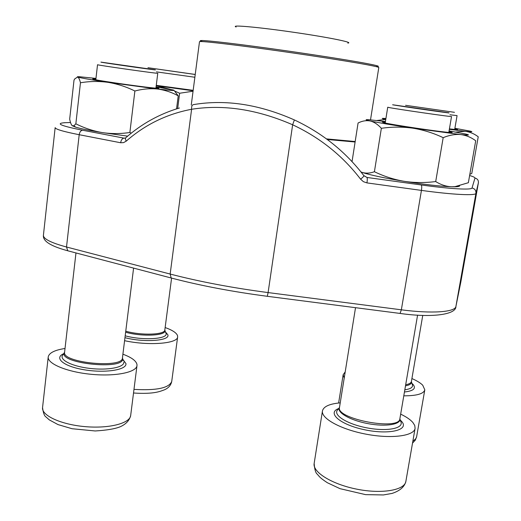 <?xml version="1.0" encoding="UTF-8"?>
<svg xmlns="http://www.w3.org/2000/svg" width="521" height="521" viewBox="0 0 521 521"><rect width="100%" height="100%" fill="white"/><g stroke="black" fill="none" stroke-linecap="round" stroke-linejoin="round"><path stroke-width="0.78" d="M100.924 62.11C99.856 62.318 162.239 71.162 154.815 69.755L100.924 62.11M65.021 348.471C54.659 350.086 49.059 352.906 48.225 356.924C47.124 363.73 67.124 372.053 91.351 374.312C115.564 376.663 136.463 372.333 136.99 365.579L136.99 364.576C136.261 360.871 131.566 357.413 122.904 354.202M95.812 79.765L97.531 64.715C95.864 64.962 159.706 74.028 157.765 73.272L155.916 88.173M405.579 105.314L454.468 112.321L405.579 105.314M403.795 395.836C416.709 395.83 423.716 393.824 424.804 389.832L422.739 385.221C420.493 382.961 416.878 380.74 411.909 378.552M345.202 371.916L343.157 374.716L344.212 378.083M454.696 129.455L457.073 115.603L449.91 114.776M392.626 104.767C400.91 106.317 456.057 114.203 448.457 112.757L392.626 104.767M340.226 402.863C329.461 403.834 323.534 406.523 322.447 410.939C320.916 418.402 340.767 429.408 366.061 434.169C391.343 439.034 414.117 436.031 415.087 428.347L414.762 425.514L412.899 422.511C410.392 419.633 406.315 416.839 400.662 414.13M448.815 132.419L451.531 116.535C453.478 117.29 397.113 109.176 389.044 107.534L387.735 107.222L385.201 123.002M195.232 74.444L147.977 67.717L195.225 74.496M124.584 340.688C148.908 345.983 177.863 343.6 177.641 336.879L177.544 335.687C176.56 332.86 172.425 330.145 165.144 327.54M194.867 77.251L156.411 71.872M360.975 171.956L362.518 172.523C366.243 173.545 370.21 173.278 374.41 171.715C383.795 176.28 393.687 179.485 404.088 181.308C414.54 182.858 425.077 182.936 435.706 181.549C440.759 184.747 446.061 186.492 451.596 186.772L454.918 186.668L468.359 182.715L475.712 140.774C471.16 137.349 466.126 135.278 460.623 134.555C468.854 135.369 470.593 135.213 465.839 134.073L449.076 130.908M443.176 137.668C449.245 135.154 455.061 134.118 460.623 134.555L412.866 128.179C423.384 129.905 433.485 133.063 443.176 137.668L435.706 181.549M381.359 128.309C391.799 126.785 402.303 126.74 412.866 128.179C392.645 125.112 378.396 122.709 370.125 120.963C374.078 121.94 377.823 124.389 381.359 128.309L374.41 171.715M352.04 161.621L358.077 123.008C362.115 120.944 366.133 120.26 370.125 120.963C365.254 119.889 364.817 119.478 368.809 119.719L385.442 121.497M361.991 172.347L362.531 172.536C370.796 175.18 384.648 178.104 404.088 181.308C424.355 184.512 440.193 186.329 451.596 186.772L454.559 186.805C457.842 186.765 459.529 186.446 459.607 185.867M448.959 131.579C452.808 132.399 453.224 132.712 450.209 132.529C441.176 132.08 392.261 124.832 383.866 122.709L382.206 122.025L385.338 122.168M360.604 179.198C342.636 155.753 319.979 137.616 292.639 124.779C257.263 109.417 223.581 104.252 191.598 109.273C191.415 106.343 192.099 104.78 193.649 104.584C225.593 99.224 259.171 104.343 294.378 119.934C322.336 133.076 345.488 151.644 363.847 175.629C364.016 176.144 362.935 177.335 360.604 179.198L363.411 181.679L366.953 182.897C367.383 179.895 367.396 178.084 366.999 177.466L363.886 175.681M125.62 137.967L124.024 138.143L125.047 138.163M70.537 122.52L65.444 122.682C54.777 123.269 60.508 125.789 82.637 130.243L124.024 138.143C122.285 138.384 121.152 139.921 120.644 142.754L79.199 134.718L66.512 247L170.165 274.053L191.598 109.273C166.863 113.988 145.079 124.61 126.245 141.132C125.261 139.302 125.209 138.085 126.089 137.479M347.794 43.08C354.488 42.611 327.644 37.167 292.385 32.1C257.133 27.007 229.852 24.65 236.137 26.988M176.554 108.863L178.221 95.851L174.04 90.38M95.962 78.41L79.628 76.756C77.538 76.646 76.88 76.73 77.642 77.03L74.874 78.782L74.015 80.117L69.684 119.081C70.335 122.507 71.175 124.714 72.204 125.698L73.91 125.782L75.851 123.809C84.239 128.036 93.012 130.953 102.188 132.575C111.39 133.93 120.618 133.897 129.872 132.477L134.88 91.006C142.604 88.948 150.165 88.296 157.557 89.032C164.916 90.035 171.8 92.308 178.221 95.851M129.872 132.477L131.305 133.129M75.851 123.809L80.462 82.767C89.553 81.224 98.743 81.087 108.036 82.344C117.303 83.868 126.251 86.753 134.88 91.006M156.085 86.831L173.037 89.951C176.267 90.882 171.109 90.576 157.557 89.032L108.036 82.344C90.485 79.674 80.358 77.903 77.642 77.03C78.73 77.551 79.667 79.466 80.462 82.767M72.243 125.73L75.688 127.157C80.97 128.746 89.807 130.556 102.188 132.575L127.652 136.137M156.007 87.43C159.491 88.127 159.967 88.407 157.433 88.277C149.742 88.003 102.149 81.354 94.288 79.446C91.911 78.905 92.237 78.743 95.265 78.964L95.897 79.016M177.674 108.511L179.628 93.252L193.057 91.214M193.109 90.791L156.222 85.698L170.178 89.306M175.147 91.247L179.628 93.252M193.167 90.341L156.267 85.333M469.831 174.32L471.779 173.486L478.226 136.782C474.26 133.767 469.896 131.93 465.123 131.285C471.909 131.995 473.576 131.937 470.131 131.116L454.892 128.296M455.738 132.073L465.123 131.285L449.343 129.338M376.97 120.494L385.774 119.42C381.717 118.567 381.131 118.221 384.029 118.397L385.918 118.547M454.807 128.811C457.985 129.462 458.493 129.716 456.337 129.592L449.421 128.869M48.225 356.924L42.553 407.591C41.335 415.465 61.061 424.589 85.105 426.634C109.136 428.776 130.003 423.306 130.673 415.511L136.99 365.579M63.679 353.707C53.455 358.077 63.946 366.615 84.916 369.89C105.783 373.29 126.974 369.786 125.945 363.599L122.976 359.529M64.37 352.665L63.054 354.664C58.287 359.314 71.143 366.204 89.521 368.373C107.854 370.626 124.617 367.338 123.855 362.043M64.597 352.196C56.463 363.306 125.229 370.672 122.572 358.494L122.448 357.888M75.968 252.945L64.591 352.248C61.738 362.824 123.021 368.738 122.442 357.94L133.591 268.1M412.866 441.105L415.465 439.131L416.546 437.152L424.804 389.832M404.446 392C413.57 390.952 416.409 388.405 412.971 384.348L411.929 383.384M404.824 389.812C411.004 388.9 413.459 387.057 412.202 384.283L411.499 381.965M405.501 385.846C409.955 385.012 411.922 383.554 411.408 381.476L422.759 315.361M405.69 384.745C409.2 384.081 411.108 382.981 411.408 381.457M322.447 410.939L314.15 463.469C312.437 472.098 331.91 484.296 356.944 489.193C381.958 494.201 404.7 490.235 405.872 481.371L415.087 428.347M338.715 408.523C326.595 412.827 339.998 424.661 364.505 429.734C388.979 434.996 409.389 430.105 401.789 421.6L400.271 420.043M339.269 407.767L337.934 409.584C332.105 414.586 346.621 424.087 367.103 427.897C387.572 431.844 404.622 428.236 400.662 421.339L399.985 419.131M339.516 407.305C336.13 412.137 349.747 420.245 367.819 423.599C385.872 427.064 401.567 424.426 399.9 418.591M355.524 307.683L339.49 407.435C335.589 418.956 399.561 431.043 399.881 418.728L417.588 315.114M133.975 389.382C156.521 390.678 169.104 388.034 171.728 381.457L177.641 336.879M124.955 337.686C144.33 342.746 170.406 340.747 167.827 334.769L165.45 331.936M125.19 335.811C143.145 340.747 168.426 339.041 165.997 333.375M125.633 332.222C142.494 337.041 167.221 335.602 164.89 330.203L164.825 329.988M125.756 331.2C141.543 335.726 165.105 334.821 164.831 329.93L171.578 278.175M460.785 282.226L478.395 182.767L475.92 193.33L455.921 306.407L460.838 281.972M363.834 175.61L366.999 177.466L421.261 184.962C450.261 188.999 471.954 190.165 472.026 187.964L474.983 178.071C477.438 178.716 478.578 180.279 478.395 182.767L460.825 282.05L455.921 306.407C455.406 312.092 432.065 313.87 401.352 309.813L421.437 190.399L366.953 182.897M472.026 187.964C474.833 188.7 476.129 190.484 475.92 193.33C475.979 195.85 452.71 194.743 421.437 190.399C421.873 187.41 421.815 185.6 421.261 184.962M294.378 119.934L292.639 124.779L268.1 292.581L401.352 309.813L400.069 313.434L267.299 296.299L268.1 292.581C232.262 287.866 199.615 281.692 170.165 274.053L171.181 277.993L67.782 250.79L66.512 247C51.025 242.806 43.328 238.898 43.412 235.297L55.154 127.606C55.291 129.201 63.308 131.572 79.199 134.718C79.687 131.95 80.84 130.458 82.637 130.243M120.644 142.754L123.575 142.617L126.245 141.132M474.983 178.071C475.1 177.479 473.309 176.626 469.623 175.518M63.927 122.754L65.444 122.682M399.744 313.395L400.069 313.434C431.844 317.992 456.266 314.658 455.914 306.465M267.182 296.286L267.299 296.299C232.19 291.695 200.155 285.593 171.181 277.993L172.034 278.214M68.733 251.044L67.782 250.79C46.923 245.157 42.93 239.719 43.412 235.297M355.107 142.005L327.299 139.491M326.498 138.899L355.179 141.523M370.516 119.843L378.793 67.541C378.852 67.17 374.899 66.232 366.94 64.734C347.93 61.165 303.867 54.353 264.779 49C225.613 43.627 199.25 40.762 199.491 41.706L191.259 105.04M202.128 41.419C193.662 39.212 214.926 41.107 255.544 46.532C296.032 51.924 346.087 59.602 366.543 63.49C377.64 65.613 380.91 66.623 376.344 66.519M122.559 358.389L123.353 360.578M42.553 407.591C43.236 412.899 44.376 416.012 45.978 416.93L49.287 419.88L58.007 424.589L72.048 428.724L95.187 430.965C106.675 430.274 115.004 428.881 120.182 426.777C125.991 424.185 129.482 420.427 130.673 415.511M338.617 403.013L343.157 374.716M412.521 443.104L415.27 440.219L416.624 436.806M314.15 463.469C314.612 469.467 315.648 473.022 317.256 474.156C319.855 477.073 319.62 477.594 327.325 482.72L340.005 488.665L365.592 494.637L383.404 494.95L392.072 493.42C399.933 490.834 404.537 486.822 405.872 481.371M164.929 330.444L165.711 332.678M133.519 393.01C154.32 394.377 160.331 391.284 164.493 389.786C168.524 388.002 170.934 385.221 171.728 381.457M454.559 186.805L454.918 186.668M179.4 107.99C159.511 113.962 141.745 123.783 126.121 137.459M478.395 182.747L478.447 182.259M75.688 127.157L73.904 125.789"/></g></svg>
